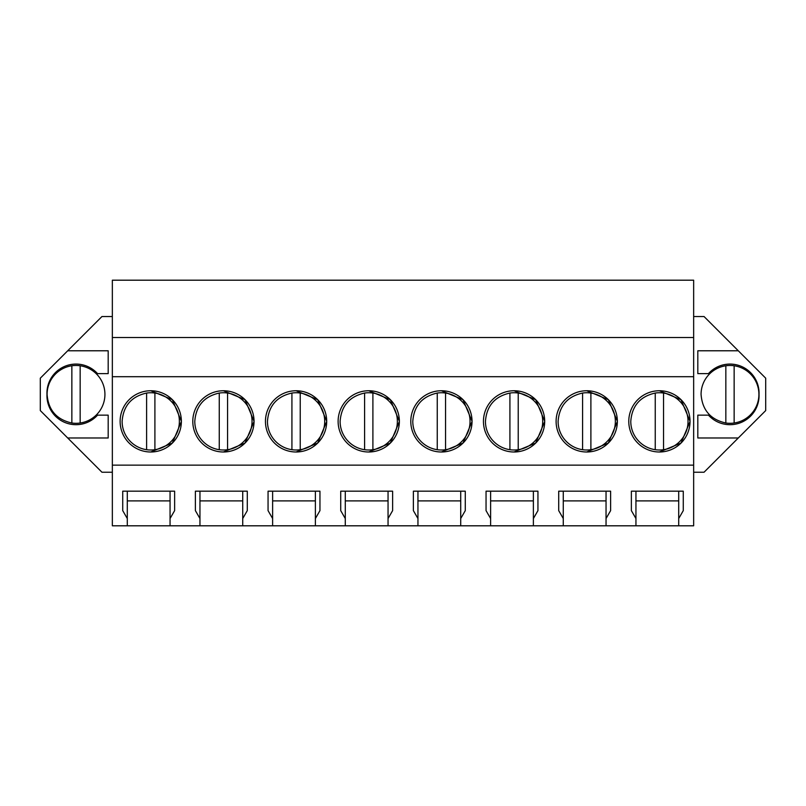 <?xml version="1.0" encoding="UTF-8"?>
<svg xmlns="http://www.w3.org/2000/svg" width="806" height="806" viewBox="0 0 806 806"><rect width="100%" height="100%" fill="white"/><g stroke="black" fill="none" stroke-linecap="round" stroke-linejoin="round"><path stroke-width="1.21" d="M112.346 337.502L693.654 337.502L693.654 280.196L112.346 280.196L112.346 525.804L127.288 525.804L127.288 518.54L122.724 510.621L122.724 491.176L174.63 491.176L174.63 510.621L170.056 518.54L170.056 491.176L174.63 491.176M112.346 472.235L101.959 472.235L40.3 410.576L40.3 378.185L101.959 316.526L112.346 316.526M693.654 337.502L693.654 525.804L635.944 525.804L635.944 518.54L631.37 510.621L631.37 491.176L683.276 491.176L683.276 510.621L678.712 518.54L678.712 491.176L683.276 491.176M693.654 316.526L704.041 316.526L765.7 378.185L765.7 410.576L738.296 437.98L697.815 437.98L697.815 415.14L708.454 415.14A29.066 29.066 0 0 0 759.03 394.386A29.066 29.066 0 0 0 708.454 373.621L697.815 373.621L697.815 350.781L738.296 350.781M693.654 472.235L704.041 472.235L738.296 437.98M127.288 525.804L635.944 525.804M170.056 525.804L170.056 518.54M199.959 525.804L199.959 518.54L195.384 510.621L195.384 491.176L247.291 491.176L247.291 510.621L242.727 518.54L242.727 491.176L247.291 491.176M242.727 525.804L242.727 518.54M272.619 525.804L272.619 518.54L268.055 510.621L268.055 491.176L319.952 491.176L319.952 510.621L315.388 518.54L315.388 491.176L319.952 491.176M315.388 525.804L315.388 518.54M345.28 525.804L345.28 518.54L340.716 510.621L340.716 491.176L392.623 491.176L392.623 510.621L388.049 518.54L388.049 491.176L392.623 491.176M388.049 525.804L388.049 518.54M417.951 525.804L417.951 518.54L413.377 510.621L413.377 491.176L465.284 491.176L465.284 510.621L460.72 518.54L460.72 491.176L465.284 491.176M460.72 525.804L460.72 518.54M490.612 525.804L490.612 518.54L486.048 510.621L486.048 491.176L537.945 491.176L537.945 510.621L533.381 518.54L533.381 491.176L537.945 491.176M533.381 525.804L533.381 518.54M563.273 525.804L563.273 518.54L558.709 510.621L558.709 491.176L610.616 491.176L610.616 510.621L606.041 518.54L606.041 491.176L610.616 491.176M606.041 525.804L606.041 518.54M678.712 525.804L678.712 518.54M112.346 465.133L693.654 465.133M112.346 376.704L693.654 376.704M150.752 390.749A30.618 30.618 0 0 0 120.124 421.377A30.618 30.618 0 0 0 150.752 451.995A30.618 30.618 0 0 0 181.37 421.377A30.618 30.618 0 0 0 150.752 390.749L172.343 399.675L181.37 421.226M441.406 390.749A30.618 30.618 0 0 0 410.788 421.377A30.618 30.618 0 0 0 441.406 451.995A30.618 30.618 0 0 0 472.034 421.377A30.618 30.618 0 0 0 441.406 390.749L462.997 399.675L472.034 421.226M223.413 451.995A30.618 30.618 0 0 0 254.041 421.377A30.618 30.618 0 0 0 223.413 390.749A30.618 30.618 0 0 0 192.795 421.377A30.618 30.618 0 0 0 223.413 451.995L245.004 443.078L254.041 421.528M296.084 390.749A30.618 30.618 0 0 0 265.456 421.377A30.618 30.618 0 0 0 296.084 451.995A30.618 30.618 0 0 0 326.702 421.377A30.618 30.618 0 0 0 296.084 390.749L317.675 399.675L326.702 421.226M586.738 390.749A30.618 30.618 0 0 0 556.11 421.377A30.618 30.618 0 0 0 586.738 451.995A30.618 30.618 0 0 0 617.356 421.377A30.618 30.618 0 0 0 586.738 390.749L608.328 399.675L617.356 421.226M514.077 390.749A30.618 30.618 0 0 0 483.449 421.377A30.618 30.618 0 0 0 514.077 451.995A30.618 30.618 0 0 0 544.695 421.377A30.618 30.618 0 0 0 514.077 390.749L535.668 399.675L544.695 421.226M368.745 451.995A30.618 30.618 0 0 0 399.363 421.377A30.618 30.618 0 0 0 368.745 390.749A30.618 30.618 0 0 0 338.117 421.377A30.618 30.618 0 0 0 368.745 451.995L390.336 443.078L399.363 421.528M659.399 451.995A30.618 30.618 0 0 0 690.027 421.377A30.618 30.618 0 0 0 659.399 390.749A30.618 30.618 0 0 0 628.781 421.377A30.618 30.618 0 0 0 659.399 451.995L680.999 443.078L690.027 421.528M67.704 350.781L108.185 350.781L108.185 373.621L97.546 373.621A29.066 29.066 0 0 0 46.97 394.386A29.066 29.066 0 0 0 97.546 415.14L108.185 415.14L108.185 437.98L67.704 437.98M563.273 518.54L563.273 491.176L558.709 491.176M490.612 518.54L490.612 491.176L486.048 491.176M417.951 518.54L417.951 491.176L413.377 491.176M345.28 518.54L345.28 491.176L340.716 491.176M272.619 518.54L272.619 491.176L268.055 491.176M199.959 518.54L199.959 491.176L195.384 491.176M127.288 518.54L127.288 491.176L122.724 491.176M635.944 518.54L635.944 491.176L631.37 491.176M170.056 491.176L127.288 491.176M242.727 491.176L199.959 491.176M315.388 491.176L272.619 491.176M388.049 491.176L345.28 491.176M460.72 491.176L417.951 491.176M533.381 491.176L490.612 491.176M606.041 491.176L563.273 491.176M678.712 491.176L635.944 491.176M150.752 451.995L172.343 443.078L181.37 421.528M441.406 451.995L462.997 443.078L472.034 421.528M254.041 421.226L245.004 399.675L223.413 390.749M296.084 451.995L317.675 443.078L326.702 421.528M586.738 451.995L608.328 443.078L617.356 421.528M514.077 451.995L535.668 443.078L544.695 421.528M399.363 421.226L390.336 399.675L368.745 390.749M690.027 421.226L680.999 399.675L659.399 390.749M606.041 500.889L563.273 500.889M533.381 500.889L490.612 500.889M460.72 500.889L417.951 500.889M388.049 500.889L345.28 500.889M315.388 500.889L272.619 500.889M242.727 500.889L199.959 500.889M170.056 500.889L127.288 500.889M678.712 500.889L635.944 500.889M146.601 449.698A28.633 28.633 0 0 1 122.119 421.377C123.298 405.892 131.459 396.451 146.601 393.046A28.633 28.633 0 0 1 179.375 421.377A28.633 28.633 0 0 1 146.601 449.698L146.601 393.046M154.903 393.046L154.903 449.698M219.262 449.698A28.633 28.633 0 0 1 194.79 421.377C195.959 405.892 204.12 396.451 219.262 393.046A28.633 28.633 0 0 1 252.046 421.377A28.633 28.633 0 0 1 219.262 449.698L219.262 393.046M227.564 393.046L227.564 449.698M291.923 449.698A28.633 28.633 0 0 1 267.451 421.377C268.62 405.892 276.78 396.451 291.923 393.046A28.633 28.633 0 0 1 324.707 421.377A28.633 28.633 0 0 1 291.923 449.698L291.923 393.046M300.235 393.046L300.235 449.698M364.594 449.698A28.633 28.633 0 0 1 340.112 421.377C341.291 405.892 349.451 396.451 364.594 393.046A28.633 28.633 0 0 1 397.368 421.377A28.633 28.633 0 0 1 364.594 449.698L364.594 393.046M372.896 393.046L372.896 449.698M437.255 449.698A28.633 28.633 0 0 1 412.783 421.377C413.952 405.892 422.112 396.451 437.255 393.046A28.633 28.633 0 0 1 470.039 421.377A28.633 28.633 0 0 1 437.255 449.698L437.255 393.046M445.557 393.046L445.557 449.698M509.916 449.698A28.633 28.633 0 0 1 485.444 421.377C486.623 405.892 494.773 396.451 509.916 393.046A28.633 28.633 0 0 1 542.7 421.377A28.633 28.633 0 0 1 509.916 449.698L509.916 393.046M518.228 393.046L518.228 449.698M582.587 449.698A28.633 28.633 0 0 1 558.105 421.377C559.283 405.892 567.444 396.451 582.587 393.046A28.633 28.633 0 0 1 615.361 421.377A28.633 28.633 0 0 1 582.587 449.698L582.587 393.046M590.889 393.046L590.889 449.698M655.248 449.698A28.633 28.633 0 0 1 630.776 421.377C631.944 405.892 640.105 396.451 655.248 393.046A28.633 28.633 0 0 1 688.032 421.377A28.633 28.633 0 0 1 655.248 449.698L655.248 393.046M663.55 393.046L663.55 449.698M104.931 394.386A28.925 28.925 0 0 0 71.855 365.763A28.925 28.925 0 0 0 47.091 394.386C48.279 410.042 56.531 419.583 71.855 423.009A28.925 28.925 0 0 0 104.931 394.386M80.157 423.009L80.157 365.763M71.855 365.763L71.855 423.009M758.909 394.386A28.925 28.925 0 0 0 725.843 365.763A28.925 28.925 0 0 0 701.069 394.386C702.258 410.042 710.519 419.583 725.843 423.009A28.925 28.925 0 0 0 758.909 394.386M734.145 423.009L734.145 365.763M725.843 365.763L725.843 423.009"/></g></svg>
